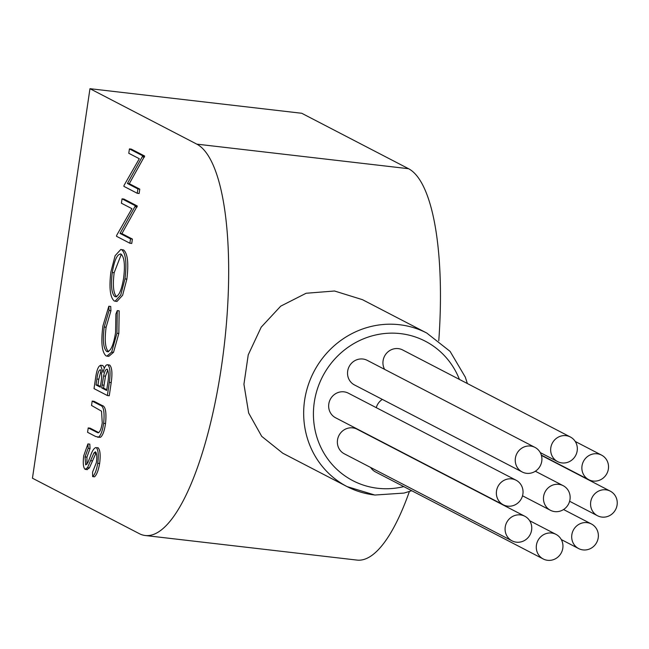 <?xml version="1.0" encoding="UTF-8"?>
<svg xmlns="http://www.w3.org/2000/svg" width="649" height="649" viewBox="0 0 649 649"><rect width="100%" height="100%" fill="white"/><g stroke="black" fill="none" stroke-linecap="round" stroke-linejoin="round"><path stroke-width="0.97" d="M516.401 542.183A13.856 13.199 117.4 0 0 531.06 532.407A13.856 13.199 117.4 0 0 524.798 516.247A13.856 13.199 117.4 0 0 506.699 522.469A13.856 13.199 117.4 0 0 512.037 540.844A13.856 13.199 117.4 0 0 516.401 542.183M524.798 516.247L357.08 429.208A13.856 13.199 117.4 0 0 352.707 427.878A13.856 13.199 117.4 0 0 338.056 437.645A13.856 13.199 117.4 0 0 344.311 453.805L512.037 540.844M547.602 560.306A13.856 13.199 117.4 0 0 562.261 550.539A13.856 13.199 117.4 0 0 555.998 534.378A13.856 13.199 117.4 0 0 537.899 540.593A13.856 13.199 117.4 0 0 543.237 558.976A13.856 13.199 117.4 0 0 547.602 560.306M370.652 467.475A13.856 13.199 117.4 0 0 375.511 471.937L543.237 558.976M583.013 549.914A13.856 13.199 117.4 0 0 597.672 540.146A13.856 13.199 117.4 0 0 591.409 523.978A13.856 13.199 117.4 0 0 573.31 530.201A13.856 13.199 117.4 0 0 578.648 548.575A13.856 13.199 117.4 0 0 583.013 549.914M601.891 517.083A13.856 13.199 117.4 0 0 616.55 507.315A13.856 13.199 117.4 0 0 610.287 491.155A13.856 13.199 117.4 0 0 592.188 497.369A13.856 13.199 117.4 0 0 597.526 515.752A13.856 13.199 117.4 0 0 601.891 517.083M593.186 481.055A13.856 13.199 117.4 0 0 607.837 471.288A13.856 13.199 117.4 0 0 601.574 455.127A13.856 13.199 117.4 0 0 583.483 461.342A13.856 13.199 117.4 0 0 588.813 479.716A13.856 13.199 117.4 0 0 593.186 481.055M554.79 511.615A13.856 13.199 117.4 0 0 569.449 501.847A13.856 13.199 117.4 0 0 563.186 485.687A13.856 13.199 117.4 0 0 545.087 491.901A13.856 13.199 117.4 0 0 550.425 510.284A13.856 13.199 117.4 0 0 554.79 511.615M376.266 407.661A13.856 13.199 -62.6 0 1 382.326 399.403M507.688 506.147A13.856 13.199 117.4 0 0 522.348 496.38A13.856 13.199 117.4 0 0 516.085 480.219A13.856 13.199 117.4 0 0 497.986 486.434A13.856 13.199 117.4 0 0 503.324 504.817A13.856 13.199 117.4 0 0 507.688 506.147M516.085 480.219L348.367 393.18A13.856 13.199 117.4 0 0 343.994 391.842A13.856 13.199 117.4 0 0 329.343 401.617A13.856 13.199 117.4 0 0 335.598 417.778L503.324 504.817M526.566 473.324A13.856 13.199 117.4 0 0 541.225 463.556A13.856 13.199 117.4 0 0 534.963 447.388A13.856 13.199 117.4 0 0 516.864 453.61A13.856 13.199 117.4 0 0 522.202 471.985A13.856 13.199 117.4 0 0 526.566 473.324M534.963 447.388L367.245 360.349A13.856 13.199 117.4 0 0 362.872 359.019A13.856 13.199 117.4 0 0 348.221 368.786A13.856 13.199 117.4 0 0 354.484 384.946L522.202 471.985M96.92 379.024L96.044 384.954L100.319 387.169L100.757 384.232C102.063 377.118 101.95 372.283 100.4 369.743C98.794 370.044 97.634 373.134 96.92 379.024L98.802 379.243L97.926 385.173L100.425 386.463M96.044 384.954L97.926 385.173M101.049 370.555L98.802 379.243M107.791 369.954L105.503 376.177L103.572 388.102L106.76 389.757M101.69 387.883L106.655 390.463L107.572 384.24C108.91 376.891 108.781 371.885 107.182 369.224C105.803 369.078 104.619 371.317 103.621 375.958L101.69 387.883L103.572 388.102M103.621 375.958L105.503 376.177M121.314 254.262L114.159 272.726C112.577 285.722 113.437 293.746 116.747 296.812M121.063 254.116C117.388 253.654 114.459 259.778 112.277 272.507C110.695 285.503 111.555 293.526 114.857 296.593C118.516 297.055 121.42 290.979 123.578 278.372C125.233 265.287 124.397 257.207 121.063 254.116L120.43 253.905M112.277 272.507L114.159 272.726M115.546 296.812L116.228 296.755M570.374 436.996A13.856 13.199 117.4 0 0 552.283 443.218A13.856 13.199 117.4 0 0 557.613 461.593A13.856 13.199 117.4 0 0 561.985 462.932A13.856 13.199 117.4 0 0 576.636 453.156A13.856 13.199 117.4 0 0 570.374 436.996L402.656 349.957A13.856 13.199 117.4 0 0 398.291 348.618A13.856 13.199 117.4 0 0 385.328 354.857A13.856 13.199 117.4 0 0 384.597 369.354M137.888 188.924L137.247 193.288L123.894 186.36L124.024 185.444L139.292 158.729L128.778 153.278L129.427 148.905L142.78 155.833L127.407 183.48L137.888 188.924L139.778 189.135L139.129 193.507L137.247 193.288M129.427 148.905L131.309 149.124L144.662 156.052L129.289 183.699L139.778 189.135M142.78 155.833L144.662 156.052M142.626 156.831L144.516 157.05M127.407 183.48L129.289 183.699M130.514 238.856L129.873 243.229L116.52 236.301L116.65 235.384L131.917 208.67L121.404 203.21L122.053 198.845L135.406 205.774L120.033 233.413L130.514 238.856L132.404 239.075L131.755 243.448L129.873 243.229M122.053 198.845L123.935 199.065L137.288 205.993L121.915 233.632L132.404 239.075M135.406 205.774L137.288 205.993M135.252 206.771L137.142 206.99M120.033 233.413L121.915 233.632M120.811 249.459L123.602 249.97C127.683 253.581 128.77 263.299 126.855 279.127L122.62 295.263L116.966 301.461L114.224 300.966C110.127 297.429 109.016 287.775 110.874 272.012L115.124 255.69L120.811 249.459L123.602 249.97M121.712 249.751C125.801 253.361 126.888 263.08 124.973 278.908L126.855 279.127M124.973 278.908L120.73 295.044L115.084 301.241M108.132 351.669L106.712 351.507C110.468 351.985 113.429 345.674 115.571 332.572L115.911 314.027L117.274 310.62L116.95 333.253L111.644 352.123L106.907 356.131L105.974 355.83C101.869 352.042 100.846 342.112 102.899 326.025L108.829 306.231L109.064 310.473L104.229 327.015C102.55 340.19 103.378 348.359 106.712 351.507L107.426 351.734M108.829 306.231L110.711 306.45L110.947 310.693L106.112 327.234C104.432 340.409 105.26 348.578 108.594 351.726M109.064 310.473L110.947 310.693M104.229 327.015L106.112 327.234M117.274 310.62L119.156 310.839L118.832 333.472L113.526 352.342L108.789 356.35L106.907 356.131M116.95 333.253L118.832 333.472M111.644 352.123L113.526 352.342M102.088 365.484L100.579 365.225L103.029 372.461C104.473 366.782 106.071 364.251 107.831 364.86C110.127 367.261 110.63 373.094 109.324 382.375L107.377 395.541L94.024 388.613L95.427 379.113C96.612 369.987 98.478 365.403 101.025 365.355L102.907 365.574L104.4 368.088M102.461 365.444L102.907 365.574M109.713 365.079L107.361 364.714L109.713 365.079C112.009 367.48 112.512 373.313 111.206 382.594L109.267 395.76L107.377 395.541M109.324 382.375L111.206 382.594M95.638 436.493L87.574 432.307L88.215 427.934L98.023 432.818C99.849 432.412 101.252 429.094 102.242 422.864L101.536 411.19L91.541 405.463L92.182 401.098L100.246 405.276C103.621 406.023 104.757 412.034 103.645 423.326C102.534 430.782 100.846 435.365 98.583 437.085L95.638 436.493M88.215 427.934L90.106 428.153L98.753 432.632M92.182 401.098L94.064 401.309L102.128 405.495C105.503 406.242 106.639 412.253 105.527 423.546C104.424 431.001 102.737 435.584 100.465 437.304L97.593 437.199M103.645 423.326L105.527 423.546M98.583 437.085L100.465 437.304M95.517 451.882L93.951 452.953L87.526 467.661L85.092 469.324C83.25 467.556 82.804 463.013 83.745 455.712L87.923 443.916L88.167 448.289L85.043 456.912L85.684 464.927L87.883 462.615L90.179 456.758C92.109 450.868 94.105 447.794 96.182 447.526C98.275 449.684 98.794 454.941 97.739 463.313C96.563 470.152 94.859 474.581 92.637 476.601L92.564 472.131L96.368 462.599C97.139 457.042 96.847 453.473 95.517 451.882L95.273 451.826M97.366 447.664L98.064 447.745C100.157 449.903 100.676 455.16 99.621 463.532C98.445 470.371 96.742 474.8 94.519 476.82L92.637 476.601M87.331 469.657L85.092 469.324M96.157 452.718L89.416 467.88L86.974 469.543M93.951 452.953L95.833 453.172M87.526 467.661L89.416 467.88M87.923 443.916L89.805 444.135L90.049 448.508L86.934 457.131L86.966 464.27M88.167 448.289L90.049 448.508M85.043 456.912L86.934 457.131M97.739 463.313L99.621 463.532M438.781 340.725A197.937 56.585 96.6 0 0 408.57 168.716L301.736 113.275L89.968 88.694L32.45 478.208L139.275 533.648A197.937 56.585 96.6 0 0 145.214 535.506A197.937 56.585 96.6 0 0 222.932 356.041A197.937 56.585 96.6 0 0 196.801 144.135L89.968 88.694M409.389 491.528A197.937 56.585 96.6 0 1 356.982 560.087L145.214 535.506M374.384 494.944A86.495 82.399 -62.6 0 1 347.11 486.612A86.495 82.399 -62.6 0 1 308.024 385.717A86.495 82.399 -62.6 0 1 399.516 324.727A86.495 82.399 -62.6 0 1 426.791 333.059L362.466 299.676L334.535 291.003L306.125 293.259L280.733 306.141L261.206 327.153L248.234 354.849L243.935 384.273L248.664 413.048L261.717 436.355L282.777 453.221M102.12 384.987L104.002 385.206M459.419 379.414A78.578 74.862 117.4 0 0 400.506 333.627A78.578 74.862 117.4 0 0 314.286 402.266A78.578 74.862 117.4 0 0 377.669 488.267A78.578 74.862 117.4 0 0 403.792 486.604M96.222 432.088L98.104 432.307M100.246 405.276L102.128 405.495M90.519 460.628L92.409 460.847M408.57 168.716L196.801 144.135M529.657 520.709L555.998 534.378M561.296 539.57L578.648 548.575M563.559 509.53L591.409 523.978M569.619 501.271L597.526 515.752M541.412 455.411L610.287 491.155M541.315 455.071L588.813 479.716M575.233 441.458L601.574 455.127M522.518 495.804L550.425 510.284M535.336 471.231L563.186 485.687M282.777 453.229L347.11 486.612L374.814 495.041L403.986 493.078L411.742 490.733M467.369 383.543L465.309 377.15L450.09 351.385L426.791 333.059M540.26 452.588L557.613 461.593"/></g></svg>
